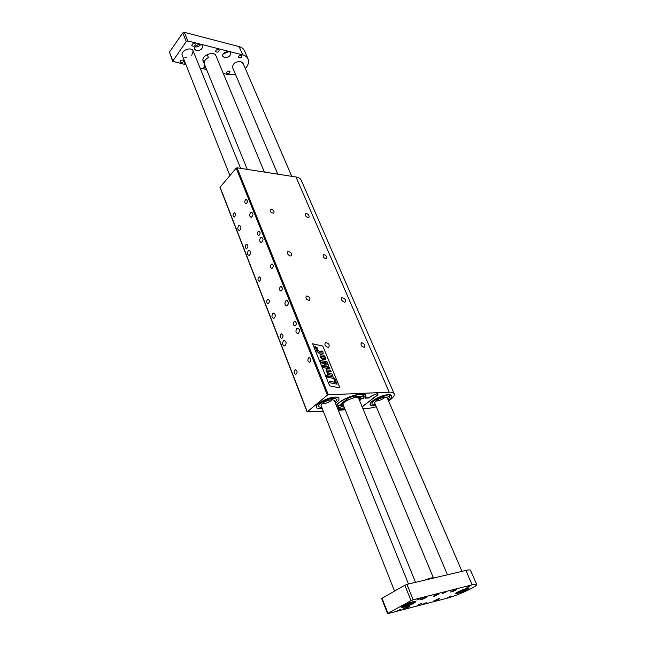 <?xml version="1.0" encoding="UTF-8"?>
<svg xmlns="http://www.w3.org/2000/svg" width="646" height="646" viewBox="0 0 646 646"><rect width="100%" height="100%" fill="white"/><g stroke="black" fill="none" stroke-linecap="round" stroke-linejoin="round"><path stroke-width="0.97" d="M361.921 342.751C364.651 343.882 365.491 345.392 364.433 347.273C361.485 346.684 360.468 345.206 361.397 342.856L361.921 342.751M324.026 254.637C326.529 255.695 327.369 257.06 326.545 258.723C323.775 258.368 322.701 257.051 323.307 254.774L324.026 254.637M306.939 295.933C309.66 297.039 310.524 298.509 309.523 300.35C306.503 299.954 305.405 298.525 306.228 296.078L306.939 295.933M271.207 209.151C273.694 210.184 274.558 211.517 273.799 213.14C270.997 212.946 269.834 211.67 270.311 209.312L271.207 209.151M290.49 255.986L291.33 255.824C292.008 253.297 290.821 251.883 287.761 251.585C286.848 253.402 287.761 254.871 290.49 255.986M344.48 302.199L345.125 302.07C345.933 299.639 344.835 298.177 341.831 297.693C340.854 299.55 341.742 301.052 344.48 302.199M308.11 217.645L308.933 217.5C309.426 215.15 308.271 213.842 305.461 213.56C304.71 215.207 305.598 216.571 308.11 217.645M328.144 347.427L328.766 347.298C329.823 344.689 328.717 343.099 325.439 342.533C324.244 344.601 325.148 346.232 328.144 347.427M220.286 187.655L220.108 187.195L236.226 168.13L237.074 167.799L296.005 176.996C298.783 177.464 300.551 178.603 301.319 180.412L394.157 393.697M237.074 167.799L328.338 394.779L389.215 392.195L296.005 176.996M329.638 385.848L312.616 343.769L322.839 346.119L339.949 387.931L329.638 385.848M376.295 406.819L368.123 408.514L362.987 408.805M345.247 409.822L338.294 410.226M323.226 411.082L307.125 411.914L327.377 395.15L236.226 168.13M362.915 406.245L377.321 395.231L378.12 394.02L377.062 393.664L372.516 395.449L368.559 397.831L365.668 397.807L365.951 395.691C364.958 390.208 339.723 398.639 336.421 405.599M337.882 409.217L344.916 409.007M388.585 401.005C392.825 398.098 394.706 395.715 394.23 393.85C393.729 392.655 392.057 392.106 389.215 392.195M328.338 394.779L327.377 395.15M373.784 405.817L375.77 405.583C372.613 406.1 370.772 405.809 370.247 404.703L373.784 405.817M388.286 400.318C390.773 398.493 391.856 397.015 391.541 395.869C390.499 391.331 368.115 400.625 370.247 404.703C368.688 401.933 381.39 394.827 388.133 394.746L391.541 395.869C391.856 397.015 390.773 398.493 388.286 400.318M320.602 408.748L322.233 408.579C318.89 409.031 316.944 408.635 316.395 407.392C316.798 408.401 318.203 408.853 320.602 408.748M335.476 403.265C338.116 401.352 339.263 399.761 338.932 398.485C337.858 393.454 314.158 402.813 316.395 407.392C314.812 404.364 327.587 397.242 334.87 397.137C337.188 397.056 338.544 397.508 338.932 398.485C339.263 399.761 338.116 401.352 335.476 403.265M362.987 406.415L362.212 406.932M250.478 212.599C249.235 215.078 249.509 216.652 251.294 217.331C253.434 215.28 253.458 213.527 251.351 212.082L250.478 212.599M238.56 225.834C237.357 228.28 237.623 229.839 239.383 230.517C241.442 228.466 241.451 226.746 239.383 225.341L238.56 225.834M260.491 237.68C259.216 240.215 259.514 241.822 261.404 242.5C263.56 240.352 263.528 238.584 261.331 237.187L260.491 237.68M248.274 250.737C247.03 253.24 247.329 254.831 249.178 255.501C251.254 253.369 251.213 251.625 249.057 250.277L248.274 250.737M272.749 313.48C271.409 316.144 271.788 317.808 273.896 318.462C275.963 316.104 275.81 314.311 273.42 313.092L272.749 313.48M285.758 300.907C284.377 303.604 284.765 305.292 286.913 305.946C289.069 303.572 288.915 301.747 286.469 300.495L285.758 300.907M296.78 328.499C295.359 331.285 295.787 332.997 298.048 333.643C300.196 331.156 299.994 329.315 297.435 328.128L296.78 328.499M283.424 340.846C282.044 343.583 282.464 345.279 284.676 345.925C286.743 343.462 286.525 341.653 284.038 340.49L283.424 340.846M245.399 199.905C244.398 201.915 244.608 203.207 246.037 203.773C247.798 202.109 247.838 200.672 246.142 199.469L245.399 199.905M233.642 213.22C232.657 215.215 232.875 216.491 234.28 217.048C235.976 215.393 236 213.979 234.337 212.809L233.642 213.22M258.061 231.583C257.011 233.666 257.253 234.982 258.788 235.548C260.564 233.795 260.556 232.342 258.755 231.179L258.061 231.583M245.916 244.689C244.899 246.74 245.141 248.048 246.643 248.597C248.355 246.861 248.33 245.432 246.57 244.301L245.916 244.689M271.175 264.408C270.085 266.548 270.359 267.904 272.006 268.461C273.783 266.612 273.726 265.135 271.821 264.028L271.175 264.408M258.626 277.263C257.56 279.387 257.835 280.719 259.45 281.268C261.162 279.435 261.089 277.982 259.232 276.908L258.626 277.263M308.546 357.957C307.343 360.315 307.722 361.76 309.7 362.285C311.453 360.129 311.227 358.595 309.03 357.682L308.546 357.957M294.818 370.037C293.639 372.362 294.019 373.792 295.949 374.317C297.636 372.193 297.41 370.675 295.262 369.778L294.818 370.037M280.832 334.192C279.702 336.437 280.041 337.834 281.842 338.367C283.546 336.356 283.384 334.862 281.349 333.893L280.832 334.192M267.347 299.631C266.257 301.803 266.556 303.16 268.243 303.701C269.955 301.803 269.85 300.333 267.92 299.292L267.347 299.631M280.178 286.945C279.056 289.142 279.363 290.514 281.083 291.063C282.859 289.15 282.762 287.656 280.792 286.59L280.178 286.945M294.1 321.797C292.937 324.074 293.276 325.479 295.125 326.02C296.894 323.985 296.74 322.475 294.649 321.474L294.1 321.797M323.218 353.281L319.713 352.764L320.004 353.475L318.979 353.257L316.338 350.697L318.098 351.077L317.735 350.189L318.761 350.415L319.116 351.303L321.902 351.909L321.773 350.923L322.782 351.158L323.113 353.346L319.713 352.756M322.031 351.868L321.773 350.923M318.082 351.077L317.735 350.189M316.33 350.705L318.979 353.257M319.996 353.483L318.971 353.265M327.651 373.122L326.125 371.151L326.343 369.73L330.599 370.433L331.204 371.918L327.562 371.159L327.296 371.821L328.709 373.186L332.044 373.977L332.658 375.471L327.57 374.422L326.989 372.992L327.651 373.122L326.117 371.159L326.19 369.827M331.196 371.926L327.312 371.232M326.981 373L327.562 374.43L332.658 375.471M327.627 363.173L321.821 361.921L328.241 364.659L328.846 366.129L323.638 366.492L329.444 367.598L330.017 369.003L323 367.534L322.104 365.305L326.4 365.014L321.046 362.697L320.133 360.46L327.062 361.768L327.635 363.165L321.861 361.938M320.125 360.468L321.046 362.697M326.375 365.014L321.038 362.705M330.017 369.003L322.992 367.542L322.104 365.305M328.846 366.129L323.662 366.5M333.263 376.965L333.877 378.459L328.782 377.417L328.176 375.924L333.263 376.965M328.168 375.932L328.774 377.425L333.869 378.467M333.643 378.467L335.242 382.375L329.379 381.188L330.017 382.779L337.05 384.184L334.806 378.701L333.643 378.467L335.226 382.367M329.371 381.197L330.009 382.787L337.05 384.184M312.624 343.777L322.839 346.119L339.933 387.931M326.23 375.536L326.836 377.03L328.079 377.288L326.836 377.03L326.238 375.528L327.482 375.778L328.087 377.28M320.432 354.686L320.158 355.074C319.818 356.269 320.448 357.642 322.031 359.2L325.059 359.911L325.721 358.837C325.923 358.029 325.245 356.826 323.686 355.219L320.691 354.525L320.166 355.066C319.827 356.261 320.456 357.634 322.039 359.192L325.35 359.717M317.751 348.162L315.111 346.353L314.925 347.516L316.952 349.365L317.566 349.333L317.751 348.162M314.982 346.442L314.917 347.524L317.557 349.341M316.831 349.058L315.159 347.572L315.313 346.652L317.517 348.105L317.364 349.034L316.831 349.058M323.589 356.422L324.486 358.239L322.863 358.368L321.894 357.795L321.248 356.156L323.589 356.422L324.349 358.409M321.369 355.986L323.581 356.43M315.708 347.072L315.757 348.234L317.388 348.606L316.451 347.879L316.855 347.29L316.338 347.621L315.708 347.072M315.45 347.096L315.757 348.234M315.749 348.242L317.38 348.606M316.459 347.879L316.968 347.588M315.208 346.724L317.509 348.113L317.469 348.977M336.946 399.285L333.594 398.178C327.595 398.267 317.089 404.121 318.389 406.617L321.894 407.731L318.389 406.617C317.089 404.121 327.595 398.267 333.594 398.178L336.946 399.285L335.137 402.418L336.913 399.196M321.789 403.879C325.859 403.645 329.452 402.2 332.561 399.559M321.078 405.656L321.046 405.591C322.055 402.724 325.673 400.714 331.899 399.559L334.305 400.35M386.849 395.74L389.667 396.66L387.963 399.567L389.667 396.66L386.849 395.74C381.293 395.812 370.852 401.65 372.128 403.936C370.852 401.65 381.293 395.812 386.849 395.74M375.455 404.824L372.128 403.936L375.455 404.824M385.315 397.048C382.456 399.422 379.17 400.803 375.471 401.19C379.17 400.803 382.456 399.422 385.315 397.048M374.664 402.967L374.64 402.91C375.697 400.173 379.202 398.219 385.145 397.056L387.164 397.71M336.598 406.035C337.906 402.741 343.325 399.317 352.861 395.756C363.27 393.527 367.348 394.294 365.087 398.065L365.24 397.774M344.148 407.142L341.403 406.738L338.714 407.989L337.866 407.045L338.019 405.551L340.83 404.646C341.686 403.064 343.753 401.408 347.039 399.68L346.256 398.953L353.677 396.038L353.354 397.209C356.834 396.289 359.273 396.176 360.678 396.878L363.399 395.61L364.11 396.442L363.908 398.122L361.13 399.01L359.652 400.786M362.64 406.431L376.973 395.247C377.999 393.398 376.578 393.462 372.694 395.441L369.278 397.686M363.908 398.122L362.923 395.772M352.918 396.264L353.354 397.209M346.7 398.727L347.039 399.68M337.882 405.906L338.714 407.989M338.011 405.559L338.964 407.941M338.254 405.405L338.544 405.858L340.482 404.985L341.403 406.738M359.233 399.785L360.525 397.363L361.13 399.01M362.689 395.885L363.682 398.259M360.525 397.363L362.511 396.474L362.438 396.006M359.782 396.822L359.636 398.59C359.677 394.133 339.756 402.183 342.55 405.494L343.745 406.14M358.893 398.978L358.32 397.54M342.808 403.903L343.414 405.325M359.2 399.704L359.152 397.928C356.923 395.497 342.671 401.255 342.501 404.654L343.704 406.051M184.651 61.386L184.562 63.05L185.798 64.285M196.384 50.63C200.446 50.679 202.505 49.136 202.553 46.003C201.415 42.434 193.033 45.761 194.559 49.185L196.384 50.63M224.501 57.607C228.482 57.615 230.509 56.089 230.574 53.029C229.451 49.629 221.328 53.053 222.822 56.291L224.501 57.607M243.243 63.736L240.756 61.499C235.402 61.507 232.665 63.55 232.544 67.612L232.867 68.177M184.804 57.316L186.274 57.478M191.749 55.298L193.211 51.066C191.692 46.181 180.186 50.622 182.237 55.298L229.911 175.599M245.319 68.549L246.223 67.491C248.444 64.527 249.081 61.733 248.121 59.109C247.24 57.034 245.44 55.629 242.718 54.902L187.841 40.94L186.258 41.538L172.644 61.305L185.967 64.721M200.066 68.024L206.591 69.55M223.314 73.466L227.731 74.5L235.435 74.258M182.85 60.054L183.698 60.716C183.068 62.727 181.865 63.179 180.089 62.073C180.121 60.708 181.041 60.038 182.85 60.054M194.656 43.516L195.488 44.178C194.882 46.262 193.663 46.738 191.846 45.616C191.87 44.186 192.807 43.492 194.656 43.516M206.017 68.137L203.797 67.685L205.073 65.835M218.437 49.548L219.212 50.162C218.631 52.189 217.452 52.673 215.667 51.632C215.699 50.227 216.62 49.54 218.437 49.548M229.29 71.084L230.024 71.649C229.443 73.555 228.304 74.032 226.601 73.071C226.641 71.754 227.537 71.092 229.29 71.084M241.305 55.346L242.024 55.911C241.467 57.882 240.312 58.382 238.576 57.405C238.608 56.032 239.521 55.346 241.305 55.346M216.006 55.911C214.197 50.275 200.72 55.718 203.151 61.104L203.207 61.241M204.201 65.416L204.564 65.819L204.887 65.375M204.564 65.819L203.999 65.69L204.653 64.802M172.644 61.305L169.438 52.116L172.773 60.676M186.258 41.538L182.794 32.93L169.438 52.116M182.794 32.93L184.368 32.34L187.841 40.94M242.718 54.902L239.133 46.609L184.368 32.34M239.133 46.609C241.846 47.36 243.647 48.773 244.535 50.864L247.999 58.826M224.315 52.867L227.061 51.672M223.241 53.981L228.595 51.656M195.964 45.769L199.13 44.469M194.93 46.892C197.28 47.198 199.186 46.415 200.648 44.55M202.949 59.852L204.16 62.823C204.354 60.716 205.767 58.956 208.392 57.534L207.172 54.555M424.931 580.108C429.735 578.275 432.465 577.613 433.103 578.122L433.119 578.178M424.583 580.197C429.776 578.178 432.731 577.443 433.458 577.984L433.458 578.097M434.128 596.258L439.038 593.989C436.995 594.28 435.073 595.055 433.288 596.315L434.128 596.258M417.13 605.48L421.927 603.275L417.13 605.48M425.617 597.17L426.594 597.106C424.551 598.543 422.363 599.423 420.029 599.746L425.617 597.17M455.898 589.467L456.779 589.41C454.8 590.791 452.685 591.655 450.423 592.002L455.898 589.467M408.466 606.537L409.467 606.465C407.456 607.862 405.3 608.726 403.007 609.049L408.466 606.537M438.779 598.68L439.684 598.608C437.738 599.956 435.646 600.804 433.434 601.143L438.779 598.68M466.945 587.351L470.926 585.51L466.945 587.351M422.557 604.39L426.497 602.573L422.557 604.39M442.558 593.561L446.604 591.696L442.558 593.561M396.838 611.092L400.843 609.251L396.838 611.092M416.864 600.118L420.982 598.212L416.864 600.118M403.411 607.49C409.919 605.423 414.013 603.542 415.685 601.83C415.741 600.449 400.431 606.578 401.126 607.66L403.411 607.49M457.336 593.529C463.513 591.542 467.462 589.725 469.19 588.062C469.238 586.826 454.784 592.721 455.438 593.674L457.336 593.529M382.028 598.196L387.931 613.369L387.552 613.668L381.657 598.503L404.832 585.203L406.923 584.372L413.141 599.803L472.137 584.84L465.895 570.426C468.754 569.764 470.288 569.715 470.506 570.273L476.683 584.468M413.141 599.803L411.042 600.643L404.832 585.203M387.931 613.369L411.042 600.643M387.552 613.668L447.105 598.212C454.978 595.967 463.004 592.753 471.2 588.587C474.931 586.584 476.772 585.236 476.708 584.533C476.522 584.024 474.996 584.129 472.137 584.84M446.992 598.018L450.86 596.234L446.992 598.018M406.923 584.372L465.895 570.426M460.388 590.735L460.622 591.284L458.83 591.631L459.686 591.058M464.288 589.168L465.306 588.966L463.844 589.96L460.622 591.284M463.61 589.41L463.844 589.96M407.077 604.228L407.36 604.947L404.872 605.585L405.551 604.898M410.113 603.041L411.462 602.694L410.646 603.501L407.36 604.947M410.428 602.96L410.646 603.501M220.108 187.195L307.262 411.688M364.756 394.52L365.66 395.546L365.345 397.565M337.753 408.886L344.851 408.853L337.713 408.789M369.189 397.976L365.208 398.162M340.676 405.131L342.606 405.567M377.692 394.375L377.829 393.794M377.837 393.826L377.014 395.239L362.745 406.35M340.628 405.066L342.485 405.438L340.926 405.252M360.525 397.338L359.652 398.429M456.649 592.616C457.457 593.149 467.373 589.079 467.559 588.143M402.385 606.529C403.152 607.208 413.65 603.001 413.981 601.886C414.53 600.683 403.944 604.64 402.49 606.182M365.499 397.403L365.668 397.807M295.23 321.49L294.649 321.474M281.317 286.622L280.792 286.59M268.429 299.316L267.92 299.292M281.898 333.901L281.349 333.893M295.852 369.762L295.262 369.778M309.652 357.674L309.03 357.682M259.716 276.94L259.232 276.908M272.321 264.069L271.821 264.028M247.014 244.341L246.57 244.301M259.216 231.228L258.755 231.179M234.74 212.849L234.337 212.809M246.562 199.517L246.142 199.469M220.02 187.485L307.125 411.914M324.962 342.953L325.439 342.533M361.397 342.856L360.985 343.204M284.708 340.499L284.038 340.49M298.145 328.144L297.435 328.128M287.131 300.519L286.469 300.495M274.049 313.108L273.42 313.092M249.606 250.317L249.057 250.277M261.896 237.244L261.331 237.187M239.892 225.397L239.383 225.341M251.883 212.146L251.351 212.082M365.612 395.409L365.418 394.94M365.248 397.912L365.66 395.546M359.66 398.38L360.516 397.225M342.743 404.154L342.501 404.654M358.627 397.734L359.152 397.928M342.55 405.494L341.072 404.226M232.407 67.087L277.748 174.145M374.64 402.91L447.444 574.787M242.783 62.662L291.766 176.334M387.14 397.653L461.987 571.347M321.046 405.591L394.545 591.066M192.734 49.871L240.587 168.348M334.273 400.286L408.49 584M217.888 60.433L215.481 54.644M247.273 169.389L203.151 61.104M432.949 576.773L358.296 397.54M264.384 172.062L217.944 60.571M415.54 582.337L342.824 403.879M433.442 577.944L432.965 576.813"/></g></svg>
